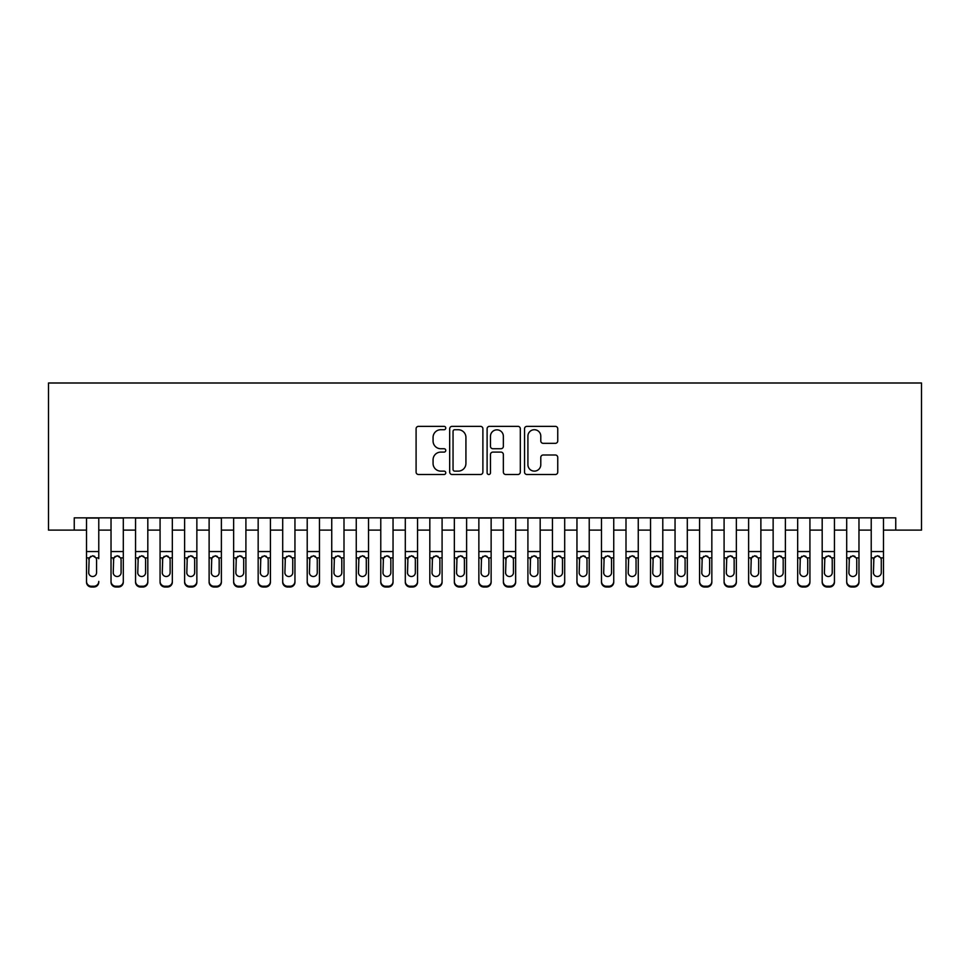 <?xml version="1.0" encoding="UTF-8"?>
<svg xmlns="http://www.w3.org/2000/svg" width="970" height="970" viewBox="0 0 970 970"><rect width="100%" height="100%" fill="white"/><g stroke="black" fill="none" stroke-linecap="round" stroke-linejoin="round"><path stroke-width="1.45" d="M445.763 428.037A1.685 1.685 0 0 0 444.078 426.351L418.507 426.351A2.413 2.413 0 0 0 416.094 428.764L416.094 472.087A2.413 2.413 0 0 0 418.507 474.5L444.078 474.5A1.685 1.685 0 0 0 445.763 472.814A1.685 1.685 0 0 0 444.078 471.129L440.768 471.129A7.699 7.699 0 0 1 433.069 463.417L433.069 459.816A7.699 7.699 0 0 1 440.768 452.105L444.078 452.105A1.685 1.685 0 0 0 445.763 450.419A1.685 1.685 0 0 0 444.078 448.734L440.768 448.734A7.699 7.699 0 0 1 433.069 441.035L433.069 437.421A7.699 7.699 0 0 1 440.768 429.722L444.078 429.722A1.685 1.685 0 0 0 445.763 428.037M555.349 443.326A2.413 2.413 0 0 0 557.75 440.913L557.75 428.764A2.413 2.413 0 0 0 555.349 426.351L526.94 426.351A2.413 2.413 0 0 0 524.54 428.764L524.54 472.087A2.413 2.413 0 0 0 526.94 474.5L555.349 474.5A2.413 2.413 0 0 0 557.75 472.087L557.75 457.403A2.413 2.413 0 0 0 555.349 455.003L543.188 455.003A2.413 2.413 0 0 0 540.787 457.403L540.787 464.691A6.438 6.438 0 0 1 534.349 471.129A6.438 6.438 0 0 1 527.91 464.691L527.91 436.161A6.438 6.438 0 0 1 534.349 429.722A6.438 6.438 0 0 1 540.787 436.161L540.787 440.913A2.413 2.413 0 0 0 543.188 443.326L555.349 443.326M74.254 530.117L74.254 517.859L895.746 517.859L895.746 530.117L921.5 530.117L921.5 382.992L48.5 382.992L48.5 530.117L86.512 530.117M482.89 428.764A2.413 2.413 0 0 0 480.489 426.351L452.081 426.351A2.413 2.413 0 0 0 449.68 428.764L449.68 472.087A2.413 2.413 0 0 0 452.081 474.5L480.489 474.5A2.413 2.413 0 0 0 482.89 472.087L482.89 428.764M489.51 426.351L517.919 426.351A2.413 2.413 0 0 1 520.32 428.764L520.32 472.087A2.413 2.413 0 0 1 517.919 474.5L505.758 474.5A2.413 2.413 0 0 1 503.357 472.087L503.357 454.518A2.413 2.413 0 0 0 500.944 452.105L492.881 452.105A2.413 2.413 0 0 0 490.48 454.518L490.48 472.814A1.685 1.685 0 0 1 488.795 474.5A1.685 1.685 0 0 1 487.11 472.814L487.11 428.764A2.413 2.413 0 0 1 489.51 426.351M98.77 530.117L111.029 530.117M123.299 530.117L135.557 530.117M147.816 530.117L160.074 530.117M172.333 530.117L184.603 530.117M196.862 530.117L209.12 530.117M221.378 530.117L233.649 530.117M245.907 530.117L258.165 530.117M270.424 530.117L282.694 530.117M294.953 530.117L307.211 530.117M319.469 530.117L331.74 530.117M343.998 530.117L356.257 530.117M368.515 530.117L380.774 530.117M393.044 530.117L405.302 530.117M417.561 530.117L429.819 530.117M442.09 530.117L454.348 530.117M466.606 530.117L478.865 530.117M491.135 530.117L503.394 530.117M515.652 530.117L527.91 530.117M540.181 530.117L552.439 530.117M564.698 530.117L576.956 530.117M589.226 530.117L601.485 530.117M613.743 530.117L626.002 530.117M638.26 530.117L650.53 530.117M662.789 530.117L675.047 530.117M687.306 530.117L699.576 530.117M711.835 530.117L724.093 530.117M736.351 530.117L748.622 530.117M760.88 530.117L773.138 530.117M785.397 530.117L797.667 530.117M809.926 530.117L822.184 530.117M834.442 530.117L846.701 530.117M858.971 530.117L871.23 530.117M883.488 530.117L895.746 530.117M454.736 429.722A1.685 1.685 0 0 0 453.051 431.407L453.051 469.444A1.685 1.685 0 0 0 454.736 471.129L458.216 471.129A7.699 7.699 0 0 0 465.927 463.417L465.927 437.421A7.699 7.699 0 0 0 458.216 429.722L454.736 429.722M503.357 436.282A6.438 6.438 0 0 0 496.919 429.843A6.438 6.438 0 0 0 490.48 436.282L490.48 446.333A2.413 2.413 0 0 0 492.881 448.734L500.944 448.734A2.413 2.413 0 0 0 503.357 446.333L503.357 436.282M86.512 517.859L86.512 581.382A4.898 4.862 -0 0 0 91.41 586.244L93.872 586.244A4.898 4.862 -0 0 0 98.77 581.382L98.77 582.145A4.898 4.862 180 0 1 93.872 587.008L93.872 586.244M98.77 558.671L98.77 517.859M96.563 572.615L96.563 559.702L96.563 572.615A3.929 3.892 180 0 1 92.635 576.507A3.929 3.892 180 0 0 96.563 572.615M88.719 573.391L88.719 572.615A3.929 3.892 180 0 0 92.635 576.507M90.598 556.343L88.719 559.399M94.684 556.343L92.635 555.761L96.127 557.895L96.563 559.702M91.41 586.244L91.41 587.008L93.872 587.008M91.41 587.008A4.898 4.862 180 0 1 86.512 582.145L86.512 581.382M86.512 557.895L89.155 557.895L88.719 572.615M89.155 557.895L92.635 555.761M111.029 558.671L111.029 581.382A4.898 4.862 0 0 0 115.939 586.244L118.388 586.244A4.898 4.862 0 0 0 123.299 581.382L123.299 582.145A4.898 4.862 180 0 1 118.388 587.008L118.388 586.244M121.092 572.615L121.092 559.702L121.092 572.615A3.929 3.892 180 0 1 117.164 576.507A3.929 3.892 180 0 0 121.092 572.615M113.235 573.391L113.235 572.615A3.929 3.892 180 0 0 117.164 576.507M115.115 556.343L113.235 559.399M119.213 556.343L117.164 555.761L120.656 557.895L121.092 559.702M135.557 558.671L135.557 581.382A4.898 4.862 0 0 0 140.456 586.244L142.917 586.244A4.898 4.862 0 0 0 147.816 581.382L147.816 582.145A4.898 4.862 180 0 1 142.917 587.008L142.917 586.244M145.609 572.615L145.609 559.702L145.609 572.615A3.929 3.892 180 0 1 141.681 576.507A3.929 3.892 180 0 0 145.609 572.615M137.764 573.391L137.764 572.615A3.929 3.892 180 0 0 141.681 576.507M139.644 556.343L137.764 559.399M143.73 556.343L141.681 555.761L145.173 557.895L145.609 559.702M160.074 558.671L160.074 581.382A4.898 4.862 0 0 0 164.985 586.244L167.434 586.244A4.898 4.862 0 0 0 172.333 581.382L172.333 582.145A4.898 4.862 180 0 1 167.434 587.008L167.434 586.244M170.126 572.615L170.126 559.702L170.126 572.615A3.929 3.892 180 0 1 166.209 576.507A3.929 3.892 180 0 0 170.126 572.615M162.281 573.391L162.281 572.615A3.929 3.892 180 0 0 166.209 576.507M164.16 556.343L162.281 559.399M168.259 556.343L166.209 555.761L169.702 557.895L170.126 559.702M184.603 558.671L184.603 581.382A4.898 4.862 0 0 0 189.502 586.244L191.951 586.244A4.898 4.862 0 0 0 196.862 581.382L196.862 582.145A4.898 4.862 180 0 1 191.951 587.008L191.951 586.244M194.655 572.615L194.655 559.702L194.655 572.615A3.929 3.892 180 0 1 190.726 576.507A3.929 3.892 180 0 0 194.655 572.615M186.81 573.391L186.81 572.615A3.929 3.892 180 0 0 190.726 576.507M188.677 556.343L186.81 559.399M192.775 556.343L190.726 555.761L194.218 557.895L194.655 559.702M123.299 517.859L123.299 582.145M111.029 517.859L111.029 582.145A4.898 4.862 180 0 0 115.939 587.008L118.388 587.008M111.029 557.895L113.672 557.895L113.235 572.615M113.672 557.895L117.164 555.761M147.816 517.859L147.816 582.145M135.557 517.859L135.557 582.145A4.898 4.862 180 0 0 140.456 587.008L142.917 587.008M135.557 557.895L138.201 557.895L137.764 572.615M138.201 557.895L141.681 555.761M172.333 517.859L172.333 582.145M160.074 517.859L160.074 582.145A4.898 4.862 180 0 0 164.985 587.008L167.434 587.008M160.074 557.895L162.717 557.895L162.281 572.615M162.717 557.895L166.209 555.761M196.862 517.859L196.862 582.145M184.603 517.859L184.603 582.145A4.898 4.862 180 0 0 189.502 587.008L191.951 587.008M184.603 557.895L187.246 557.895L186.81 572.615M187.246 557.895L190.726 555.761M209.12 558.671L209.12 581.382A4.898 4.862 0 0 0 214.03 586.244L216.48 586.244A4.898 4.862 0 0 0 221.378 581.382L221.378 582.145A4.898 4.862 180 0 1 216.48 587.008L216.48 586.244M219.171 572.615L219.171 559.702L219.171 572.615A3.929 3.892 180 0 1 215.255 576.507A3.929 3.892 180 0 0 219.171 572.615M211.327 573.391L211.327 572.615A3.929 3.892 180 0 0 215.255 576.507M213.206 556.343L211.327 559.399M217.304 556.343L215.255 555.761L218.747 557.895L219.171 559.702M221.378 517.859L221.378 582.145M209.12 517.859L209.12 582.145A4.898 4.862 180 0 0 214.03 587.008L216.48 587.008M209.12 557.895L211.763 557.895L211.327 572.615M211.763 557.895L215.255 555.761M233.649 558.671L233.649 581.382A4.898 4.862 0 0 0 238.547 586.244L240.996 586.244A4.898 4.862 0 0 0 245.907 581.382L245.907 582.145A4.898 4.862 180 0 1 240.996 587.008L240.996 586.244M243.7 572.615L243.7 559.702L243.7 572.615A3.929 3.892 180 0 1 239.772 576.507A3.929 3.892 180 0 0 243.7 572.615M235.856 573.391L235.856 572.615A3.929 3.892 180 0 0 239.772 576.507M237.723 556.343L235.856 559.399M241.821 556.343L239.772 555.761L243.264 557.895L243.7 559.702M245.907 517.859L245.907 582.145M233.649 517.859L233.649 582.145A4.898 4.862 180 0 0 238.547 587.008L240.996 587.008M233.649 557.895L236.292 557.895L235.856 572.615M236.292 557.895L239.772 555.761M258.165 558.671L258.165 581.382A4.898 4.862 0 0 0 263.076 586.244L265.525 586.244A4.898 4.862 0 0 0 270.424 581.382L270.424 582.145A4.898 4.862 180 0 1 265.525 587.008L265.525 586.244M268.217 572.615L268.217 559.702L268.217 572.615A3.929 3.892 180 0 1 264.301 576.507A3.929 3.892 180 0 0 268.217 572.615M260.372 573.391L260.372 572.615A3.929 3.892 180 0 0 264.301 576.507M262.252 556.343L260.372 559.399M266.35 556.343L264.301 555.761L267.793 557.895L268.217 559.702M270.424 517.859L270.424 582.145M258.165 517.859L258.165 582.145A4.898 4.862 180 0 0 263.076 587.008L265.525 587.008M258.165 557.895L260.809 557.895L260.372 572.615M260.809 557.895L264.301 555.761M282.694 558.671L282.694 581.382A4.898 4.862 0 0 0 287.593 586.244L290.042 586.244A4.898 4.862 0 0 0 294.953 581.382L294.953 582.145A4.898 4.862 180 0 1 290.042 587.008L290.042 586.244M292.746 572.615L292.746 559.702L292.746 572.615A3.929 3.892 180 0 1 288.817 576.507A3.929 3.892 180 0 0 292.746 572.615M284.901 573.391L284.901 572.615A3.929 3.892 180 0 0 288.817 576.507M286.768 556.343L284.901 559.399M290.867 556.343L288.817 555.761L292.31 557.895L292.746 559.702M294.953 517.859L294.953 582.145M282.694 517.859L282.694 582.145A4.898 4.862 180 0 0 287.593 587.008L290.042 587.008M282.694 557.895L285.325 557.895L284.901 572.615M285.325 557.895L288.817 555.761M307.211 558.671L307.211 581.382A4.898 4.862 0 0 0 312.122 586.244L314.571 586.244A4.898 4.862 0 0 0 319.469 581.382L319.469 582.145A4.898 4.862 180 0 1 314.571 587.008L314.571 586.244M317.263 572.615L317.263 559.702L317.263 572.615A3.929 3.892 180 0 1 313.346 576.507A3.929 3.892 180 0 0 317.263 572.615M309.418 573.391L309.418 572.615A3.929 3.892 180 0 0 313.346 576.507M311.297 556.343L309.418 559.399M315.395 556.343L313.346 555.761L316.826 557.895L317.263 559.702M319.469 517.859L319.469 582.145M307.211 517.859L307.211 582.145A4.898 4.862 180 0 0 312.122 587.008L314.571 587.008M307.211 557.895L309.854 557.895L309.418 572.615M309.854 557.895L313.346 555.761M331.74 558.671L331.74 581.382A4.898 4.862 0 0 0 336.638 586.244L339.088 586.244A4.898 4.862 0 0 0 343.998 581.382L343.998 582.145A4.898 4.862 180 0 1 339.088 587.008L339.088 586.244M341.792 572.615L341.792 559.702L341.792 572.615A3.929 3.892 180 0 1 337.863 576.507A3.929 3.892 180 0 0 341.792 572.615M333.947 573.391L333.947 572.615A3.929 3.892 180 0 0 337.863 576.507M335.814 556.343L333.947 559.399M339.912 556.343L337.863 555.761L341.355 557.895L341.792 559.702M343.998 517.859L343.998 582.145M331.74 517.859L331.74 582.145A4.898 4.862 180 0 0 336.638 587.008L339.088 587.008M331.74 557.895L334.371 557.895L333.947 572.615M334.371 557.895L337.863 555.761M356.257 558.671L356.257 581.382A4.898 4.862 0 0 0 361.167 586.244L363.617 586.244A4.898 4.862 0 0 0 368.515 581.382L368.515 582.145A4.898 4.862 180 0 1 363.617 587.008L363.617 586.244M366.308 572.615L366.308 559.702L366.308 572.615A3.929 3.892 180 0 1 362.392 576.507A3.929 3.892 180 0 0 366.308 572.615M358.463 573.391L358.463 572.615A3.929 3.892 180 0 0 362.392 576.507M360.343 556.343L358.463 559.399M364.429 556.343L362.392 555.761L365.872 557.895L366.308 559.702M368.515 517.859L368.515 582.145M356.257 517.859L356.257 582.145A4.898 4.862 180 0 0 361.167 587.008L363.617 587.008M356.257 557.895L358.9 557.895L358.463 572.615M358.9 557.895L362.392 555.761M380.774 558.671L380.774 581.382A4.898 4.862 0 0 0 385.684 586.244L388.133 586.244A4.898 4.862 0 0 0 393.044 581.382L393.044 582.145A4.898 4.862 180 0 1 388.133 587.008L388.133 586.244M390.837 572.615L390.837 559.702L390.837 572.615A3.929 3.892 180 0 1 386.909 576.507A3.929 3.892 180 0 0 390.837 572.615M382.992 573.391L382.992 572.615A3.929 3.892 180 0 0 386.909 576.507M384.86 556.343L382.992 559.399M388.958 556.343L386.909 555.761L390.401 557.895L390.837 559.702M393.044 517.859L393.044 582.145M380.774 517.859L380.774 582.145A4.898 4.862 180 0 0 385.684 587.008L388.133 587.008M380.774 557.895L383.417 557.895L382.992 572.615M383.417 557.895L386.909 555.761M405.302 558.671L405.302 581.382A4.898 4.862 0 0 0 410.201 586.244L412.662 586.244A4.898 4.862 0 0 0 417.561 581.382L417.561 582.145A4.898 4.862 180 0 1 412.662 587.008L412.662 586.244M415.354 572.615L415.354 559.702L415.354 572.615A3.929 3.892 180 0 1 411.438 576.507A3.929 3.892 180 0 0 415.354 572.615M407.509 573.391L407.509 572.615A3.929 3.892 180 0 0 411.438 576.507M409.388 556.343L407.509 559.399M413.475 556.343L411.438 555.761L414.917 557.895L415.354 559.702M417.561 517.859L417.561 582.145M405.302 517.859L405.302 582.145A4.898 4.862 180 0 0 410.201 587.008L412.662 587.008M405.302 557.895L407.946 557.895L407.509 572.615M407.946 557.895L411.438 555.761M429.819 558.671L429.819 581.382A4.898 4.862 0 0 0 434.73 586.244L437.179 586.244A4.898 4.862 0 0 0 442.09 581.382L442.09 582.145A4.898 4.862 180 0 1 437.179 587.008L437.179 586.244M439.883 572.615L439.883 559.702L439.883 572.615A3.929 3.892 180 0 1 435.954 576.507A3.929 3.892 180 0 0 439.883 572.615M432.026 573.391L432.026 572.615A3.929 3.892 180 0 0 435.954 576.507M433.905 556.343L432.026 559.399M438.003 556.343L435.954 555.761L439.446 557.895L439.883 559.702M442.09 517.859L442.09 582.145M429.819 517.859L429.819 582.145A4.898 4.862 180 0 0 434.73 587.008L437.179 587.008M429.819 557.895L432.462 557.895L432.026 572.615M432.462 557.895L435.954 555.761M454.348 558.671L454.348 581.382A4.898 4.862 0 0 0 459.246 586.244L461.708 586.244A4.898 4.862 0 0 0 466.606 581.382L466.606 582.145A4.898 4.862 180 0 1 461.708 587.008L461.708 586.244M464.4 572.615L464.4 559.702L464.4 572.615A3.929 3.892 180 0 1 460.483 576.507A3.929 3.892 180 0 0 464.4 572.615M456.555 573.391L456.555 572.615A3.929 3.892 180 0 0 460.483 576.507M458.434 556.343L456.555 559.399M462.52 556.343L460.483 555.761L463.963 557.895L464.4 559.702M466.606 517.859L466.606 582.145M454.348 517.859L454.348 582.145A4.898 4.862 180 0 0 459.246 587.008L461.708 587.008M454.348 557.895L456.991 557.895L456.555 572.615M456.991 557.895L460.483 555.761M478.865 558.671L478.865 581.382A4.898 4.862 0 0 0 483.775 586.244L486.225 586.244A4.898 4.862 0 0 0 491.135 581.382L491.135 582.145A4.898 4.862 180 0 1 486.225 587.008L486.225 586.244M488.928 572.615L488.928 559.702L488.928 572.615A3.929 3.892 180 0 1 485 576.507A3.929 3.892 180 0 0 488.928 572.615M481.071 573.391L481.071 572.615A3.929 3.892 180 0 0 485 576.507M482.951 556.343L481.071 559.399M487.049 556.343L485 555.761L488.492 557.895L488.928 559.702M491.135 517.859L491.135 582.145M478.865 517.859L478.865 582.145A4.898 4.862 180 0 0 483.775 587.008L486.225 587.008M478.865 557.895L481.508 557.895L481.071 572.615M481.508 557.895L485 555.761M503.394 558.671L503.394 581.382A4.898 4.862 0 0 0 508.292 586.244L510.753 586.244A4.898 4.862 0 0 0 515.652 581.382L515.652 582.145A4.898 4.862 180 0 1 510.753 587.008L510.753 586.244M513.445 572.615L513.445 559.702L513.445 572.615A3.929 3.892 180 0 1 509.517 576.507A3.929 3.892 180 0 0 513.445 572.615M505.6 573.391L505.6 572.615A3.929 3.892 180 0 0 509.517 576.507M507.48 556.343L505.6 559.399M511.566 556.343L509.517 555.761L513.009 557.895L513.445 559.702M515.652 517.859L515.652 582.145M503.394 517.859L503.394 582.145A4.898 4.862 180 0 0 508.292 587.008L510.753 587.008M503.394 557.895L506.037 557.895L505.6 572.615M506.037 557.895L509.517 555.761M527.91 558.671L527.91 581.382A4.898 4.862 0 0 0 532.821 586.244L535.27 586.244A4.898 4.862 0 0 0 540.181 581.382L540.181 582.145A4.898 4.862 180 0 1 535.27 587.008L535.27 586.244M537.974 572.615L537.974 559.702L537.974 572.615A3.929 3.892 180 0 1 534.046 576.507A3.929 3.892 180 0 0 537.974 572.615M530.117 573.391L530.117 572.615A3.929 3.892 180 0 0 534.046 576.507M531.996 556.343L530.117 559.399M536.095 556.343L534.046 555.761L537.538 557.895L537.974 559.702M540.181 517.859L540.181 582.145M527.91 517.859L527.91 582.145A4.898 4.862 180 0 0 532.821 587.008L535.27 587.008M527.91 557.895L530.554 557.895L530.117 572.615M530.554 557.895L534.046 555.761M552.439 558.671L552.439 581.382A4.898 4.862 0 0 0 557.338 586.244L559.799 586.244A4.898 4.862 0 0 0 564.698 581.382L564.698 582.145A4.898 4.862 180 0 1 559.799 587.008L559.799 586.244M562.491 572.615L562.491 559.702L562.491 572.615A3.929 3.892 180 0 1 558.562 576.507A3.929 3.892 180 0 0 562.491 572.615M554.646 573.391L554.646 572.615A3.929 3.892 180 0 0 558.562 576.507M556.525 556.343L554.646 559.399M560.611 556.343L558.562 555.761L562.054 557.895L562.491 559.702M564.698 517.859L564.698 582.145M552.439 517.859L552.439 582.145A4.898 4.862 180 0 0 557.338 587.008L559.799 587.008M552.439 557.895L555.082 557.895L554.646 572.615M555.082 557.895L558.562 555.761M576.956 558.671L576.956 581.382A4.898 4.862 0 0 0 581.867 586.244L584.316 586.244A4.898 4.862 0 0 0 589.226 581.382L589.226 582.145A4.898 4.862 180 0 1 584.316 587.008L584.316 586.244M587.008 572.615L587.008 559.702L587.008 572.615A3.929 3.892 180 0 1 583.091 576.507A3.929 3.892 180 0 0 587.008 572.615M579.163 573.391L579.163 572.615A3.929 3.892 180 0 0 583.091 576.507M581.042 556.343L579.163 559.399M585.14 556.343L583.091 555.761L586.583 557.895L587.008 559.702M589.226 517.859L589.226 582.145M576.956 517.859L576.956 582.145A4.898 4.862 180 0 0 581.867 587.008L584.316 587.008M576.956 557.895L579.599 557.895L579.163 572.615M579.599 557.895L583.091 555.761M601.485 558.671L601.485 581.382A4.898 4.862 0 0 0 606.383 586.244L608.833 586.244A4.898 4.862 0 0 0 613.743 581.382L613.743 582.145A4.898 4.862 180 0 1 608.833 587.008L608.833 586.244M611.536 572.615L611.536 559.702L611.536 572.615A3.929 3.892 180 0 1 607.608 576.507A3.929 3.892 180 0 0 611.536 572.615M603.692 573.391L603.692 572.615A3.929 3.892 180 0 0 607.608 576.507M605.571 556.343L603.692 559.399M609.657 556.343L607.608 555.761L611.1 557.895L611.536 559.702M613.743 517.859L613.743 582.145M601.485 517.859L601.485 582.145A4.898 4.862 180 0 0 606.383 587.008L608.833 587.008M601.485 557.895L604.128 557.895L603.692 572.615M604.128 557.895L607.608 555.761M626.002 558.671L626.002 581.382A4.898 4.862 0 0 0 630.912 586.244L633.361 586.244A4.898 4.862 0 0 0 638.26 581.382L638.26 582.145A4.898 4.862 180 0 1 633.361 587.008L633.361 586.244M636.053 572.615L636.053 559.702L636.053 572.615A3.929 3.892 180 0 1 632.137 576.507A3.929 3.892 180 0 0 636.053 572.615M628.208 573.391L628.208 572.615A3.929 3.892 180 0 0 632.137 576.507M630.088 556.343L628.208 559.399M634.186 556.343L632.137 555.761L635.629 557.895L636.053 559.702M638.26 517.859L638.26 582.145M626.002 517.859L626.002 582.145A4.898 4.862 180 0 0 630.912 587.008L633.361 587.008M626.002 557.895L628.645 557.895L628.208 572.615M628.645 557.895L632.137 555.761M650.53 558.671L650.53 581.382A4.898 4.862 0 0 0 655.429 586.244L657.878 586.244A4.898 4.862 0 0 0 662.789 581.382L662.789 582.145A4.898 4.862 180 0 1 657.878 587.008L657.878 586.244M660.582 572.615L660.582 559.702L660.582 572.615A3.929 3.892 180 0 1 656.654 576.507A3.929 3.892 180 0 0 660.582 572.615M652.737 573.391L652.737 572.615A3.929 3.892 180 0 0 656.654 576.507M654.604 556.343L652.737 559.399M658.703 556.343L656.654 555.761L660.146 557.895L660.582 559.702M662.789 517.859L662.789 582.145M650.53 517.859L650.53 582.145A4.898 4.862 180 0 0 655.429 587.008L657.878 587.008M650.53 557.895L653.174 557.895L652.737 572.615M653.174 557.895L656.654 555.761M675.047 558.671L675.047 581.382A4.898 4.862 0 0 0 679.958 586.244L682.407 586.244A4.898 4.862 0 0 0 687.306 581.382L687.306 582.145A4.898 4.862 180 0 1 682.407 587.008L682.407 586.244M685.099 572.615L685.099 559.702L685.099 572.615A3.929 3.892 180 0 1 681.182 576.507A3.929 3.892 180 0 0 685.099 572.615M677.254 573.391L677.254 572.615A3.929 3.892 180 0 0 681.182 576.507M679.133 556.343L677.254 559.399M683.232 556.343L681.182 555.761L684.674 557.895L685.099 559.702M687.306 517.859L687.306 582.145M675.047 517.859L675.047 582.145A4.898 4.862 180 0 0 679.958 587.008L682.407 587.008M675.047 557.895L677.69 557.895L677.254 572.615M677.69 557.895L681.182 555.761M699.576 558.671L699.576 581.382A4.898 4.862 0 0 0 704.475 586.244L706.924 586.244A4.898 4.862 0 0 0 711.835 581.382L711.835 582.145A4.898 4.862 180 0 1 706.924 587.008L706.924 586.244M709.628 572.615L709.628 559.702L709.628 572.615A3.929 3.892 180 0 1 705.699 576.507A3.929 3.892 180 0 0 709.628 572.615M701.783 573.391L701.783 572.615A3.929 3.892 180 0 0 705.699 576.507M703.65 556.343L701.783 559.399M707.748 556.343L705.699 555.761L709.191 557.895L709.628 559.702M724.093 558.671L724.093 581.382A4.898 4.862 0 0 0 729.003 586.244L731.453 586.244A4.898 4.862 0 0 0 736.351 581.382L736.351 582.145A4.898 4.862 180 0 1 731.453 587.008L731.453 586.244M734.144 572.615L734.144 559.702L734.144 572.615A3.929 3.892 180 0 1 730.228 576.507A3.929 3.892 180 0 0 734.144 572.615M726.3 573.391L726.3 572.615A3.929 3.892 180 0 0 730.228 576.507M728.179 556.343L726.3 559.399M732.277 556.343L730.228 555.761L733.708 557.895L734.144 559.702M748.622 558.671L748.622 581.382A4.898 4.862 0 0 0 753.52 586.244L755.969 586.244A4.898 4.862 0 0 0 760.88 581.382L760.88 582.145A4.898 4.862 180 0 1 755.969 587.008L755.969 586.244M758.673 572.615L758.673 559.702L758.673 572.615A3.929 3.892 180 0 1 754.745 576.507A3.929 3.892 180 0 0 758.673 572.615M750.828 573.391L750.828 572.615A3.929 3.892 180 0 0 754.745 576.507M752.696 556.343L750.828 559.399M756.794 556.343L754.745 555.761L758.237 557.895L758.673 559.702M711.835 517.859L711.835 582.145M699.576 517.859L699.576 582.145A4.898 4.862 180 0 0 704.475 587.008L706.924 587.008M699.576 557.895L702.207 557.895L701.783 572.615M702.207 557.895L705.699 555.761M736.351 517.859L736.351 582.145M724.093 517.859L724.093 582.145A4.898 4.862 180 0 0 729.003 587.008L731.453 587.008M724.093 557.895L726.736 557.895L726.3 572.615M726.736 557.895L730.228 555.761M760.88 517.859L760.88 582.145M748.622 517.859L748.622 582.145A4.898 4.862 180 0 0 753.52 587.008L755.969 587.008M748.622 557.895L751.253 557.895L750.828 572.615M751.253 557.895L754.745 555.761M773.138 558.671L773.138 581.382A4.898 4.862 0 0 0 778.049 586.244L780.498 586.244A4.898 4.862 0 0 0 785.397 581.382L785.397 582.145A4.898 4.862 180 0 1 780.498 587.008L780.498 586.244M783.19 572.615L783.19 559.702L783.19 572.615A3.929 3.892 180 0 1 779.274 576.507A3.929 3.892 180 0 0 783.19 572.615M775.345 573.391L775.345 572.615A3.929 3.892 180 0 0 779.274 576.507M777.225 556.343L775.345 559.399M781.323 556.343L779.274 555.761L782.754 557.895L783.19 559.702M785.397 517.859L785.397 582.145M773.138 517.859L773.138 582.145A4.898 4.862 180 0 0 778.049 587.008L780.498 587.008M773.138 557.895L775.782 557.895L775.345 572.615M775.782 557.895L779.274 555.761M797.667 558.671L797.667 581.382A4.898 4.862 0 0 0 802.566 586.244L805.015 586.244A4.898 4.862 0 0 0 809.926 581.382L809.926 582.145A4.898 4.862 180 0 1 805.015 587.008L805.015 586.244M807.719 572.615L807.719 559.702L807.719 572.615A3.929 3.892 180 0 1 803.79 576.507A3.929 3.892 180 0 0 807.719 572.615M799.874 573.391L799.874 572.615A3.929 3.892 180 0 0 803.79 576.507M801.741 556.343L799.874 559.399M805.84 556.343L803.79 555.761L807.282 557.895L807.719 559.702M809.926 517.859L809.926 582.145M797.667 517.859L797.667 582.145A4.898 4.862 180 0 0 802.566 587.008L805.015 587.008M797.667 557.895L800.298 557.895L799.874 572.615M800.298 557.895L803.79 555.761M822.184 558.671L822.184 581.382A4.898 4.862 0 0 0 827.083 586.244L829.544 586.244A4.898 4.862 0 0 0 834.442 581.382L834.442 582.145A4.898 4.862 180 0 1 829.544 587.008L829.544 586.244M832.236 572.615L832.236 559.702L832.236 572.615A3.929 3.892 180 0 1 828.319 576.507A3.929 3.892 180 0 0 832.236 572.615M824.391 573.391L824.391 572.615A3.929 3.892 180 0 0 828.319 576.507M826.27 556.343L824.391 559.399M830.356 556.343L828.319 555.761L831.799 557.895L832.236 559.702M834.442 517.859L834.442 582.145M822.184 517.859L822.184 582.145A4.898 4.862 180 0 0 827.083 587.008L829.544 587.008M822.184 557.895L824.827 557.895L824.391 572.615M824.827 557.895L828.319 555.761M846.701 558.671L846.701 581.382A4.898 4.862 0 0 0 851.611 586.244L854.061 586.244A4.898 4.862 0 0 0 858.971 581.382L858.971 582.145A4.898 4.862 180 0 1 854.061 587.008L854.061 586.244M856.765 572.615L856.765 559.702L856.765 572.615A3.929 3.892 180 0 1 852.836 576.507A3.929 3.892 180 0 0 856.765 572.615M848.908 573.391L848.908 572.615A3.929 3.892 180 0 0 852.836 576.507M850.787 556.343L848.908 559.399M854.885 556.343L852.836 555.761L856.328 557.895L856.765 559.702M858.971 517.859L858.971 582.145M846.701 517.859L846.701 582.145A4.898 4.862 180 0 0 851.611 587.008L854.061 587.008M846.701 557.895L849.344 557.895L848.908 572.615M849.344 557.895L852.836 555.761M871.23 558.671L871.23 581.382A4.898 4.862 0 0 0 876.128 586.244L878.59 586.244A4.898 4.862 0 0 0 883.488 581.382L883.488 582.145A4.898 4.862 180 0 1 878.59 587.008L878.59 586.244M881.281 572.615L881.281 559.702L881.281 572.615A3.929 3.892 180 0 1 877.365 576.507A3.929 3.892 180 0 0 881.281 572.615M873.436 573.391L873.436 572.615A3.929 3.892 180 0 0 877.365 576.507M875.316 556.343L873.436 559.399M879.402 556.343L877.365 555.761L880.845 557.895L881.281 559.702M883.488 517.859L883.488 582.145M871.23 517.859L871.23 582.145A4.898 4.862 180 0 0 876.128 587.008L878.59 587.008M871.23 557.895L873.873 557.895L873.436 572.615M873.873 557.895L877.365 555.761M96.127 557.895L98.77 557.895M86.512 551.554L98.77 551.554M86.512 518.041L98.77 518.041M120.656 557.895L123.299 557.895M111.029 551.554L123.299 551.554M111.029 518.041L123.299 518.041M115.939 586.244L115.939 587.008M145.173 557.895L147.816 557.895M135.557 551.554L147.816 551.554M135.557 518.041L147.816 518.041M140.456 586.244L140.456 587.008M169.702 557.895L172.333 557.895M160.074 551.554L172.333 551.554M160.074 518.041L172.333 518.041M164.985 586.244L164.985 587.008M194.218 557.895L196.862 557.895M184.603 551.554L196.862 551.554M184.603 518.041L196.862 518.041M189.502 586.244L189.502 587.008M218.747 557.895L221.378 557.895M209.12 551.554L221.378 551.554M209.12 518.041L221.378 518.041M214.03 586.244L214.03 587.008M243.264 557.895L245.907 557.895M233.649 551.554L245.907 551.554M233.649 518.041L245.907 518.041M238.547 586.244L238.547 587.008M267.793 557.895L270.424 557.895M258.165 551.554L270.424 551.554M258.165 518.041L270.424 518.041M263.076 586.244L263.076 587.008M292.31 557.895L294.953 557.895M282.694 551.554L294.953 551.554M282.694 518.041L294.953 518.041M287.593 586.244L287.593 587.008M316.826 557.895L319.469 557.895M307.211 551.554L319.469 551.554M307.211 518.041L319.469 518.041M312.122 586.244L312.122 587.008M341.355 557.895L343.998 557.895M331.74 551.554L343.998 551.554M331.74 518.041L343.998 518.041M336.638 586.244L336.638 587.008M365.872 557.895L368.515 557.895M356.257 551.554L368.515 551.554M356.257 518.041L368.515 518.041M361.167 586.244L361.167 587.008M390.401 557.895L393.044 557.895M380.774 551.554L393.044 551.554M380.774 518.041L393.044 518.041M385.684 586.244L385.684 587.008M414.917 557.895L417.561 557.895M405.302 551.554L417.561 551.554M405.302 518.041L417.561 518.041M410.201 586.244L410.201 587.008M439.446 557.895L442.09 557.895M429.819 551.554L442.09 551.554M429.819 518.041L442.09 518.041M434.73 586.244L434.73 587.008M463.963 557.895L466.606 557.895M454.348 551.554L466.606 551.554M454.348 518.041L466.606 518.041M459.246 586.244L459.246 587.008M488.492 557.895L491.135 557.895M478.865 551.554L491.135 551.554M478.865 518.041L491.135 518.041M483.775 586.244L483.775 587.008M513.009 557.895L515.652 557.895M503.394 551.554L515.652 551.554M503.394 518.041L515.652 518.041M508.292 586.244L508.292 587.008M537.538 557.895L540.181 557.895M527.91 551.554L540.181 551.554M527.91 518.041L540.181 518.041M532.821 586.244L532.821 587.008M562.054 557.895L564.698 557.895M552.439 551.554L564.698 551.554M552.439 518.041L564.698 518.041M557.338 586.244L557.338 587.008M586.583 557.895L589.226 557.895M576.956 551.554L589.226 551.554M576.956 518.041L589.226 518.041M581.867 586.244L581.867 587.008M611.1 557.895L613.743 557.895M601.485 551.554L613.743 551.554M601.485 518.041L613.743 518.041M606.383 586.244L606.383 587.008M635.629 557.895L638.26 557.895M626.002 551.554L638.26 551.554M626.002 518.041L638.26 518.041M630.912 586.244L630.912 587.008M660.146 557.895L662.789 557.895M650.53 551.554L662.789 551.554M650.53 518.041L662.789 518.041M655.429 586.244L655.429 587.008M684.674 557.895L687.306 557.895M675.047 551.554L687.306 551.554M675.047 518.041L687.306 518.041M679.958 586.244L679.958 587.008M709.191 557.895L711.835 557.895M699.576 551.554L711.835 551.554M699.576 518.041L711.835 518.041M704.475 586.244L704.475 587.008M733.708 557.895L736.351 557.895M724.093 551.554L736.351 551.554M724.093 518.041L736.351 518.041M729.003 586.244L729.003 587.008M758.237 557.895L760.88 557.895M748.622 551.554L760.88 551.554M748.622 518.041L760.88 518.041M753.52 586.244L753.52 587.008M782.754 557.895L785.397 557.895M773.138 551.554L785.397 551.554M773.138 518.041L785.397 518.041M778.049 586.244L778.049 587.008M807.282 557.895L809.926 557.895M797.667 551.554L809.926 551.554M797.667 518.041L809.926 518.041M802.566 586.244L802.566 587.008M831.799 557.895L834.442 557.895M822.184 551.554L834.442 551.554M822.184 518.041L834.442 518.041M827.083 586.244L827.083 587.008M856.328 557.895L858.971 557.895M846.701 551.554L858.971 551.554M846.701 518.041L858.971 518.041M851.611 586.244L851.611 587.008M880.845 557.895L883.488 557.895M871.23 551.554L883.488 551.554M871.23 518.041L883.488 518.041M876.128 586.244L876.128 587.008"/></g></svg>
